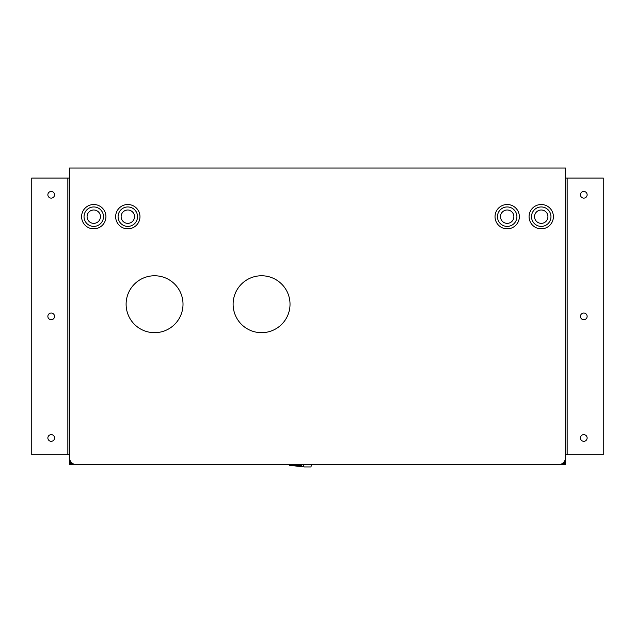 <?xml version="1.0" encoding="UTF-8"?>
<svg xmlns="http://www.w3.org/2000/svg" width="635" height="635" viewBox="0 0 635 635"><rect width="100%" height="100%" fill="white"/><g stroke="black" fill="none" stroke-linecap="round" stroke-linejoin="round"><path stroke-width="0.95" d="M550.355 464.725L564.483 464.725L564.483 463.661L562.062 463.661M84.645 464.725L70.517 464.725L70.517 463.661L69.445 463.661L69.445 347.996M317.802 464.725L317.198 464.725M565.555 347.996L565.555 463.661L564.483 463.661L564.483 461.232M565.555 169.108L565.555 282.94M564.531 463.661L564.531 464.725L565.555 464.725L565.555 463.661M69.445 282.94L69.445 169.108M70.469 463.661L70.469 464.725L69.445 464.725L69.445 463.661M507.19 209.987A6.691 6.691 0 0 0 500.499 216.67A6.691 6.691 0 0 0 507.19 223.361A6.691 6.691 0 0 0 513.874 216.67A6.691 6.691 0 0 0 507.19 209.987M127.81 209.987A6.691 6.691 0 0 0 121.126 216.67A6.691 6.691 0 0 0 127.81 223.361A6.691 6.691 0 0 0 134.501 216.67A6.691 6.691 0 0 0 127.81 209.987M541.234 209.987A6.691 6.691 0 0 0 534.551 216.67A6.691 6.691 0 0 0 541.234 223.361A6.691 6.691 0 0 0 547.926 216.67A6.691 6.691 0 0 0 541.234 209.987M507.19 204.51A12.16 12.16 0 0 0 495.03 216.67A12.16 12.16 0 0 0 507.19 228.83A12.16 12.16 0 0 0 519.351 216.67A12.16 12.16 0 0 0 507.19 204.51M507.19 226.401A9.731 9.731 0 0 0 516.914 216.67A9.731 9.731 0 0 0 507.19 206.947A9.731 9.731 0 0 0 497.459 216.67A9.731 9.731 0 0 0 507.19 226.401M261.564 275.765A28.456 28.456 0 0 0 233.116 304.221A28.456 28.456 0 0 0 261.564 332.676A28.456 28.456 0 0 0 290.02 304.221A28.456 28.456 0 0 0 261.564 275.765M154.559 275.765A28.456 28.456 0 0 0 126.111 304.221A28.456 28.456 0 0 0 154.559 332.676A28.456 28.456 0 0 0 183.015 304.221A28.456 28.456 0 0 0 154.559 275.765M127.81 204.51A12.16 12.16 0 0 0 115.649 216.67A12.16 12.16 0 0 0 127.81 228.83A12.16 12.16 0 0 0 139.97 216.67A12.16 12.16 0 0 0 127.81 204.51M127.81 226.401A9.731 9.731 0 0 0 137.541 216.67A9.731 9.731 0 0 0 127.81 206.947A9.731 9.731 0 0 0 118.086 216.67A9.731 9.731 0 0 0 127.81 226.401M541.234 204.51A12.16 12.16 0 0 0 529.074 216.67A12.16 12.16 0 0 0 541.234 228.83A12.16 12.16 0 0 0 553.395 216.67A12.16 12.16 0 0 0 541.234 204.51M541.234 226.401A9.731 9.731 0 0 0 550.966 216.67A9.731 9.731 0 0 0 541.234 206.947A9.731 9.731 0 0 0 531.511 216.67A9.731 9.731 0 0 0 541.234 226.401M93.766 209.987A6.691 6.691 0 0 0 87.074 216.67A6.691 6.691 0 0 0 93.766 223.361A6.691 6.691 0 0 0 100.449 216.67A6.691 6.691 0 0 0 93.766 209.987M93.766 204.51A12.16 12.16 0 0 0 81.605 216.67A12.16 12.16 0 0 0 93.766 228.83A12.16 12.16 0 0 0 105.926 216.67A12.16 12.16 0 0 0 93.766 204.51M93.766 226.401A9.731 9.731 0 0 0 103.489 216.67A9.731 9.731 0 0 0 93.766 206.947A9.731 9.731 0 0 0 84.034 216.67A9.731 9.731 0 0 0 93.766 226.401M69.445 168.037L69.445 457.43A7.295 7.295 0 0 0 76.74 464.725L558.26 464.725A7.295 7.295 0 0 0 565.555 457.43L565.555 168.037L69.445 168.037M301.808 465.741L289.536 465.741L289.536 464.725M293.1 465.757L303.935 466.796M303.514 464.725L303.974 466.963L310.967 466.963L311.42 464.725M583.795 313.039A3.342 3.342 0 0 0 580.453 316.381A3.342 3.342 0 0 0 583.795 319.722A3.342 3.342 0 0 0 587.137 316.381A3.342 3.342 0 0 0 583.795 313.039M583.795 191.445A3.342 3.342 0 0 0 580.453 194.786A3.342 3.342 0 0 0 583.795 198.128A3.342 3.342 0 0 0 587.137 194.786A3.342 3.342 0 0 0 583.795 191.445M583.795 434.634A3.342 3.342 0 0 0 580.453 437.975A3.342 3.342 0 0 0 583.795 441.317A3.342 3.342 0 0 0 587.137 437.975A3.342 3.342 0 0 0 583.795 434.634M567.158 454.7L603.25 454.7L603.25 178.07L567.158 178.07L567.158 454.7L565.555 454.7M565.555 178.07L565.848 454.7M565.848 178.07L567.158 178.07M51.205 319.722A3.342 3.342 0 0 0 54.546 316.381A3.342 3.342 0 0 0 51.205 313.039A3.342 3.342 0 0 0 47.863 316.381A3.342 3.342 0 0 0 51.205 319.722M51.205 441.317A3.342 3.342 0 0 0 54.546 437.975A3.342 3.342 0 0 0 51.205 434.634A3.342 3.342 0 0 0 47.863 437.975A3.342 3.342 0 0 0 51.205 441.317M51.205 198.128A3.342 3.342 0 0 0 54.546 194.786A3.342 3.342 0 0 0 51.205 191.445A3.342 3.342 0 0 0 47.863 194.786A3.342 3.342 0 0 0 51.205 198.128M67.842 178.07L31.75 178.07L31.75 454.7L67.842 454.7L67.842 178.07L69.445 178.07M69.445 454.7L69.151 178.07M69.151 454.7L67.842 454.7M72.938 463.661L70.517 463.661L70.517 461.232M292.084 465.741L292.084 464.725M290.06 464.725L290.06 465.741M565.833 178.07L565.833 454.7M69.167 454.7L69.167 178.07"/></g></svg>
